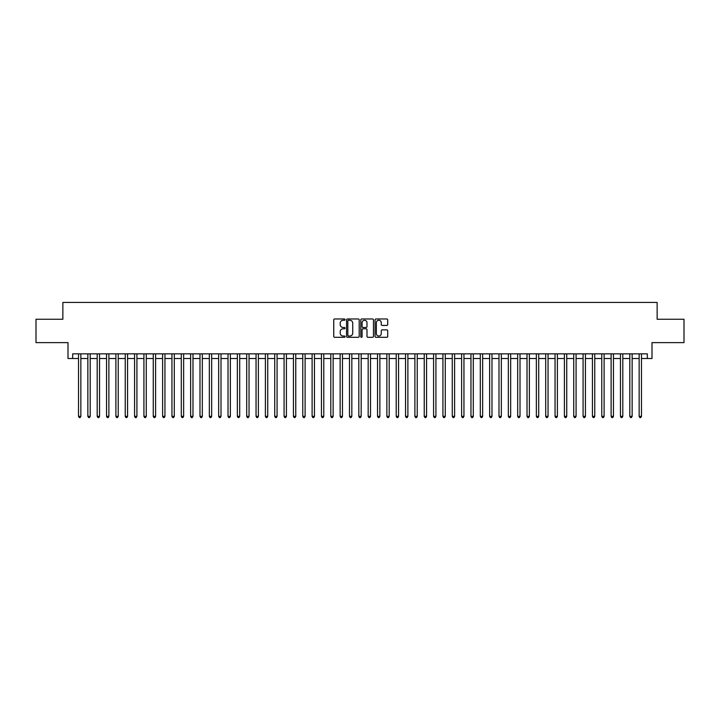 <?xml version="1.0" encoding="UTF-8"?>
<svg xmlns="http://www.w3.org/2000/svg" width="720" height="720" viewBox="0 0 720 720"><rect width="100%" height="100%" fill="white"/><g stroke="black" fill="none" stroke-linecap="round" stroke-linejoin="round"><path stroke-width="1.08" d="M345.051 319.608A0.639 0.639 0 0 0 344.412 318.969L334.665 318.969A0.918 0.918 0 0 0 333.747 319.887L333.747 336.393A0.918 0.918 0 0 0 334.665 337.311L344.412 337.311A0.639 0.639 0 0 0 345.051 336.663A0.639 0.639 0 0 0 344.412 336.024L343.143 336.024A2.934 2.934 0 0 1 340.209 333.09L340.209 331.713A2.934 2.934 0 0 1 343.143 328.779L344.412 328.779A0.639 0.639 0 0 0 345.051 328.14A0.639 0.639 0 0 0 344.412 327.492L343.143 327.492A2.934 2.934 0 0 1 340.209 324.558L340.209 323.181A2.934 2.934 0 0 1 343.143 320.247L344.412 320.247A0.639 0.639 0 0 0 345.051 319.608M386.802 325.431A0.918 0.918 0 0 0 387.72 324.513L387.72 319.887A0.918 0.918 0 0 0 386.802 318.969L375.984 318.969A0.918 0.918 0 0 0 375.066 319.887L375.066 336.393A0.918 0.918 0 0 0 375.984 337.311L386.802 337.311A0.918 0.918 0 0 0 387.72 336.393L387.72 330.795A0.918 0.918 0 0 0 386.802 329.877L382.176 329.877A0.918 0.918 0 0 0 381.258 330.795L381.258 333.567A2.457 2.457 0 0 1 378.801 336.024A2.457 2.457 0 0 1 376.353 333.567L376.353 322.704A2.457 2.457 0 0 1 378.801 320.247A2.457 2.457 0 0 1 381.258 322.704L381.258 324.513A0.918 0.918 0 0 0 382.176 325.431L386.802 325.431M72.675 358.506L72.675 353.835L647.325 353.835L647.325 358.506L651.996 358.506L651.996 342.621L684 342.621L684 319.257L657.135 319.257L657.135 302.445L62.865 302.445L62.865 319.257L36 319.257L36 342.621L68.004 342.621L68.004 358.506L78.516 358.506M359.199 319.887A0.918 0.918 0 0 0 358.281 318.969L347.454 318.969A0.918 0.918 0 0 0 346.545 319.887L346.545 336.393A0.918 0.918 0 0 0 347.454 337.311L358.281 337.311A0.918 0.918 0 0 0 359.199 336.393L359.199 319.887M361.719 318.969L372.546 318.969A0.918 0.918 0 0 1 373.455 319.887L373.455 336.393A0.918 0.918 0 0 1 372.546 337.311L367.911 337.311A0.918 0.918 0 0 1 366.993 336.393L366.993 329.697A0.918 0.918 0 0 0 366.075 328.779L363.006 328.779A0.918 0.918 0 0 0 362.088 329.697L362.088 336.663A0.639 0.639 0 0 1 361.449 337.311A0.639 0.639 0 0 1 360.801 336.663L360.801 319.887A0.918 0.918 0 0 1 361.719 318.969M80.847 358.506L87.858 358.506M90.198 358.506L97.2 358.506M99.54 358.506L106.551 358.506M108.882 358.506L115.893 358.506M118.224 358.506L125.235 358.506M127.566 358.506L134.577 358.506M136.917 358.506L143.919 358.506M146.259 358.506L153.27 358.506M155.601 358.506L162.612 358.506M164.943 358.506L171.954 358.506M174.294 358.506L181.296 358.506M183.636 358.506L190.638 358.506M192.978 358.506L199.989 358.506M202.32 358.506L209.331 358.506M211.662 358.506L218.673 358.506M221.013 358.506L228.015 358.506M230.355 358.506L237.357 358.506M239.697 358.506L246.708 358.506M249.039 358.506L256.05 358.506M258.381 358.506L265.392 358.506M267.732 358.506L274.734 358.506M277.074 358.506L284.085 358.506M286.416 358.506L293.427 358.506M295.758 358.506L302.769 358.506M305.109 358.506L312.111 358.506M314.451 358.506L321.453 358.506M323.793 358.506L330.804 358.506M333.135 358.506L340.146 358.506M342.477 358.506L349.488 358.506M351.828 358.506L358.83 358.506M361.17 358.506L368.172 358.506M370.512 358.506L377.523 358.506M379.854 358.506L386.865 358.506M389.196 358.506L396.207 358.506M398.547 358.506L405.549 358.506M407.889 358.506L414.891 358.506M417.231 358.506L424.242 358.506M426.573 358.506L433.584 358.506M435.915 358.506L442.926 358.506M445.266 358.506L452.268 358.506M454.608 358.506L461.619 358.506M463.95 358.506L470.961 358.506M473.292 358.506L480.303 358.506M482.643 358.506L489.645 358.506M491.985 358.506L498.987 358.506M501.327 358.506L508.338 358.506M510.669 358.506L517.68 358.506M520.011 358.506L527.022 358.506M529.362 358.506L536.364 358.506M538.704 358.506L545.706 358.506M548.046 358.506L555.057 358.506M557.388 358.506L564.399 358.506M566.73 358.506L573.741 358.506M576.081 358.506L583.083 358.506M585.423 358.506L592.434 358.506M594.765 358.506L601.776 358.506M604.107 358.506L611.118 358.506M613.449 358.506L620.46 358.506M622.8 358.506L629.802 358.506M632.142 358.506L639.153 358.506M641.484 358.506L647.325 358.506M348.471 320.247A0.639 0.639 0 0 0 347.823 320.895L347.823 335.385A0.639 0.639 0 0 0 348.471 336.024L349.794 336.024A2.934 2.934 0 0 0 352.728 333.09L352.728 323.181A2.934 2.934 0 0 0 349.794 320.247L348.471 320.247M366.993 322.749A2.457 2.457 0 0 0 364.536 320.292A2.457 2.457 0 0 0 362.088 322.749L362.088 326.574A0.918 0.918 0 0 0 363.006 327.492L366.075 327.492A0.918 0.918 0 0 0 366.993 326.574L366.993 322.749M80.847 353.835L80.847 416.34L78.516 416.34L78.516 353.835M80.847 416.34L80.154 417.555L79.218 417.555L78.516 416.34M90.198 353.835L90.198 416.34L87.858 416.34L87.858 353.835M90.198 416.34L89.496 417.555L88.56 417.555L87.858 416.34M99.54 353.835L99.54 416.34L97.2 416.34L97.2 353.835M99.54 416.34L98.838 417.555L97.902 417.555L97.2 416.34M108.882 353.835L108.882 416.34L106.551 416.34L106.551 353.835M108.882 416.34L108.18 417.555L107.244 417.555L106.551 416.34M118.224 353.835L118.224 416.34L115.893 416.34L115.893 353.835M118.224 416.34L117.522 417.555L116.595 417.555L115.893 416.34M127.566 353.835L127.566 416.34L125.235 416.34L125.235 353.835M127.566 416.34L126.873 417.555L125.937 417.555L125.235 416.34M136.917 353.835L136.917 416.34L134.577 416.34L134.577 353.835M136.917 416.34L136.215 417.555L135.279 417.555L134.577 416.34M146.259 353.835L146.259 416.34L143.919 416.34L143.919 353.835M146.259 416.34L145.557 417.555L144.621 417.555L143.919 416.34M155.601 353.835L155.601 416.34L153.27 416.34L153.27 353.835M155.601 416.34L154.899 417.555L153.963 417.555L153.27 416.34M164.943 353.835L164.943 416.34L162.612 416.34L162.612 353.835M164.943 416.34L164.241 417.555L163.314 417.555L162.612 416.34M174.294 353.835L174.294 416.34L171.954 416.34L171.954 353.835M174.294 416.34L173.592 417.555L172.656 417.555L171.954 416.34M183.636 353.835L183.636 416.34L181.296 416.34L181.296 353.835M183.636 416.34L182.934 417.555L181.998 417.555L181.296 416.34M192.978 353.835L192.978 416.34L190.638 416.34L190.638 353.835M192.978 416.34L192.276 417.555L191.34 417.555L190.638 416.34M202.32 353.835L202.32 416.34L199.989 416.34L199.989 353.835M202.32 416.34L201.618 417.555L200.682 417.555L199.989 416.34M211.662 353.835L211.662 416.34L209.331 416.34L209.331 353.835M211.662 416.34L210.969 417.555L210.033 417.555L209.331 416.34M221.013 353.835L221.013 416.34L218.673 416.34L218.673 353.835M221.013 416.34L220.311 417.555L219.375 417.555L218.673 416.34M230.355 353.835L230.355 416.34L228.015 416.34L228.015 353.835M230.355 416.34L229.653 417.555L228.717 417.555L228.015 416.34M239.697 353.835L239.697 416.34L237.357 416.34L237.357 353.835M239.697 416.34L238.995 417.555L238.059 417.555L237.357 416.34M249.039 353.835L249.039 416.34L246.708 416.34L246.708 353.835M249.039 416.34L248.337 417.555L247.41 417.555L246.708 416.34M258.381 353.835L258.381 416.34L256.05 416.34L256.05 353.835M258.381 416.34L257.688 417.555L256.752 417.555L256.05 416.34M267.732 353.835L267.732 416.34L265.392 416.34L265.392 353.835M267.732 416.34L267.03 417.555L266.094 417.555L265.392 416.34M277.074 353.835L277.074 416.34L274.734 416.34L274.734 353.835M277.074 416.34L276.372 417.555L275.436 417.555L274.734 416.34M286.416 353.835L286.416 416.34L284.085 416.34L284.085 353.835M286.416 416.34L285.714 417.555L284.778 417.555L284.085 416.34M295.758 353.835L295.758 416.34L293.427 416.34L293.427 353.835M295.758 416.34L295.056 417.555L294.129 417.555L293.427 416.34M305.109 353.835L305.109 416.34L302.769 416.34L302.769 353.835M305.109 416.34L304.407 417.555L303.471 417.555L302.769 416.34M314.451 353.835L314.451 416.34L312.111 416.34L312.111 353.835M314.451 416.34L313.749 417.555L312.813 417.555L312.111 416.34M323.793 353.835L323.793 416.34L321.453 416.34L321.453 353.835M323.793 416.34L323.091 417.555L322.155 417.555L321.453 416.34M333.135 353.835L333.135 416.34L330.804 416.34L330.804 353.835M333.135 416.34L332.433 417.555L331.497 417.555L330.804 416.34M342.477 353.835L342.477 416.34L340.146 416.34L340.146 353.835M342.477 416.34L341.775 417.555L340.848 417.555L340.146 416.34M351.828 353.835L351.828 416.34L349.488 416.34L349.488 353.835M351.828 416.34L351.126 417.555L350.19 417.555L349.488 416.34M361.17 353.835L361.17 416.34L358.83 416.34L358.83 353.835M361.17 416.34L360.468 417.555L359.532 417.555L358.83 416.34M370.512 353.835L370.512 416.34L368.172 416.34L368.172 353.835M370.512 416.34L369.81 417.555L368.874 417.555L368.172 416.34M379.854 353.835L379.854 416.34L377.523 416.34L377.523 353.835M379.854 416.34L379.152 417.555L378.225 417.555L377.523 416.34M389.196 353.835L389.196 416.34L386.865 416.34L386.865 353.835M389.196 416.34L388.503 417.555L387.567 417.555L386.865 416.34M398.547 353.835L398.547 416.34L396.207 416.34L396.207 353.835M398.547 416.34L397.845 417.555L396.909 417.555L396.207 416.34M407.889 353.835L407.889 416.34L405.549 416.34L405.549 353.835M407.889 416.34L407.187 417.555L406.251 417.555L405.549 416.34M417.231 353.835L417.231 416.34L414.891 416.34L414.891 353.835M417.231 416.34L416.529 417.555L415.593 417.555L414.891 416.34M426.573 353.835L426.573 416.34L424.242 416.34L424.242 353.835M426.573 416.34L425.871 417.555L424.944 417.555L424.242 416.34M435.915 353.835L435.915 416.34L433.584 416.34L433.584 353.835M435.915 416.34L435.222 417.555L434.286 417.555L433.584 416.34M445.266 353.835L445.266 416.34L442.926 416.34L442.926 353.835M445.266 416.34L444.564 417.555L443.628 417.555L442.926 416.34M454.608 353.835L454.608 416.34L452.268 416.34L452.268 353.835M454.608 416.34L453.906 417.555L452.97 417.555L452.268 416.34M463.95 353.835L463.95 416.34L461.619 416.34L461.619 353.835M463.95 416.34L463.248 417.555L462.312 417.555L461.619 416.34M473.292 353.835L473.292 416.34L470.961 416.34L470.961 353.835M473.292 416.34L472.59 417.555L471.663 417.555L470.961 416.34M482.643 353.835L482.643 416.34L480.303 416.34L480.303 353.835M482.643 416.34L481.941 417.555L481.005 417.555L480.303 416.34M491.985 353.835L491.985 416.34L489.645 416.34L489.645 353.835M491.985 416.34L491.283 417.555L490.347 417.555L489.645 416.34M501.327 353.835L501.327 416.34L498.987 416.34L498.987 353.835M501.327 416.34L500.625 417.555L499.689 417.555L498.987 416.34M510.669 353.835L510.669 416.34L508.338 416.34L508.338 353.835M510.669 416.34L509.967 417.555L509.031 417.555L508.338 416.34M520.011 353.835L520.011 416.34L517.68 416.34L517.68 353.835M520.011 416.34L519.318 417.555L518.382 417.555L517.68 416.34M529.362 353.835L529.362 416.34L527.022 416.34L527.022 353.835M529.362 416.34L528.66 417.555L527.724 417.555L527.022 416.34M538.704 353.835L538.704 416.34L536.364 416.34L536.364 353.835M538.704 416.34L538.002 417.555L537.066 417.555L536.364 416.34M548.046 353.835L548.046 416.34L545.706 416.34L545.706 353.835M548.046 416.34L547.344 417.555L546.408 417.555L545.706 416.34M557.388 353.835L557.388 416.34L555.057 416.34L555.057 353.835M557.388 416.34L556.686 417.555L555.759 417.555L555.057 416.34M566.73 353.835L566.73 416.34L564.399 416.34L564.399 353.835M566.73 416.34L566.037 417.555L565.101 417.555L564.399 416.34M576.081 353.835L576.081 416.34L573.741 416.34L573.741 353.835M576.081 416.34L575.379 417.555L574.443 417.555L573.741 416.34M585.423 353.835L585.423 416.34L583.083 416.34L583.083 353.835M585.423 416.34L584.721 417.555L583.785 417.555L583.083 416.34M594.765 353.835L594.765 416.34L592.434 416.34L592.434 353.835M594.765 416.34L594.063 417.555L593.127 417.555L592.434 416.34M604.107 353.835L604.107 416.34L601.776 416.34L601.776 353.835M604.107 416.34L603.405 417.555L602.478 417.555L601.776 416.34M613.449 353.835L613.449 416.34L611.118 416.34L611.118 353.835M613.449 416.34L612.756 417.555L611.82 417.555L611.118 416.34M622.8 353.835L622.8 416.34L620.46 416.34L620.46 353.835M622.8 416.34L622.098 417.555L621.162 417.555L620.46 416.34M632.142 353.835L632.142 416.34L629.802 416.34L629.802 353.835M632.142 416.34L631.44 417.555L630.504 417.555L629.802 416.34M641.484 353.835L641.484 416.34L639.153 416.34L639.153 353.835M641.484 416.34L640.782 417.555L639.846 417.555L639.153 416.34"/></g></svg>
